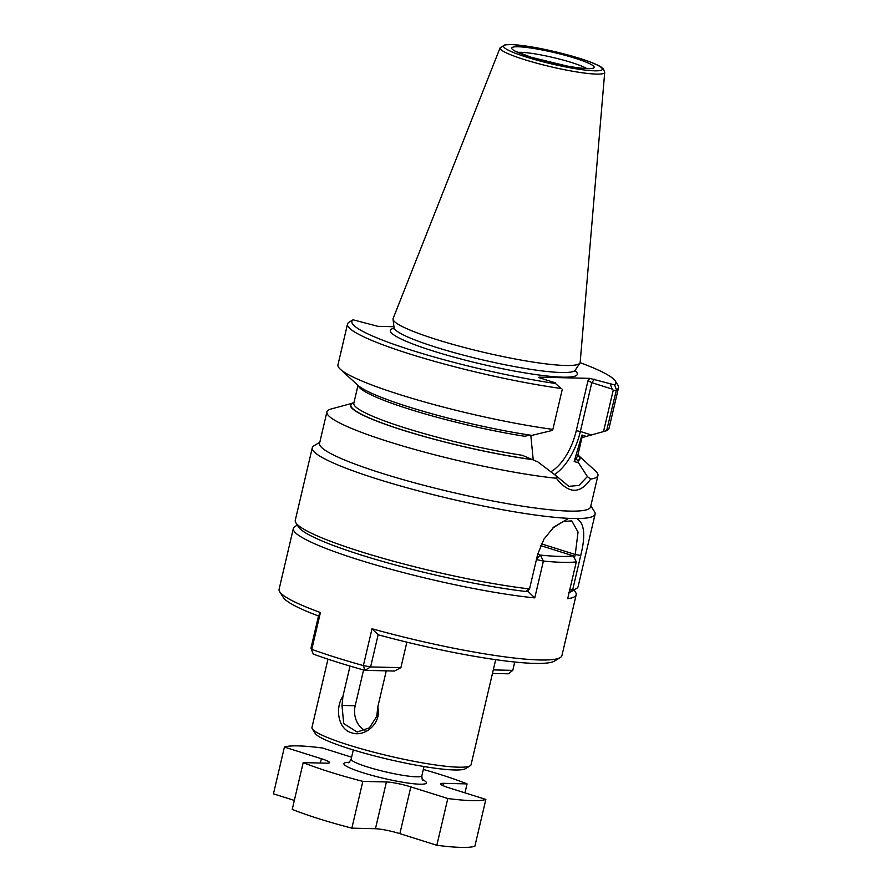 <?xml version="1.0" encoding="UTF-8"?>
<svg xmlns="http://www.w3.org/2000/svg" width="892" height="892" viewBox="0 0 892 892"><rect width="100%" height="100%" fill="white"/><g stroke="black" fill="none" stroke-linecap="round" stroke-linejoin="round"><path stroke-width="1.34" d="M294.327 800.425L273.443 793.858L284.414 747.083L321.388 758.724A18.152 2.275 -166.8 0 1 329.549 762.638A18.152 2.275 -166.8 0 1 326.784 763.184L303.202 762.615L292.23 809.39A105.914 13.235 13.2 0 0 351.861 828.155L362.832 781.381L386.414 781.961A18.152 2.275 -166.8 0 1 410.833 786.878L447.806 798.518A105.914 13.235 13.2 0 0 485.85 799.433L448.877 787.792A18.152 2.275 -166.8 0 1 440.715 783.878A18.152 2.275 -166.8 0 1 443.48 783.332L467.073 783.901A105.914 13.235 13.2 0 0 423.321 769.45M303.202 762.615A105.914 13.235 13.2 0 0 362.832 781.381M351.604 757.185L322.458 748.009A105.914 13.235 13.2 0 0 284.414 747.083M410.833 786.878L399.872 833.641L436.835 845.282L447.806 798.518M436.835 845.282A105.914 13.235 13.2 0 0 474.878 846.196L485.85 799.433M399.872 833.641A18.152 2.275 13.2 0 0 375.454 828.724L351.861 828.155M464.966 792.854L467.073 783.901M320.429 612.525L311.787 649.354A145.251 18.152 13.2 0 0 363.378 665.588L364.94 670.338A140.412 17.55 13.2 0 1 313.248 654.081L310.962 648.161L318.522 615.937L320.429 612.525A145.251 18.152 -166.8 0 1 279.698 591.753A145.251 18.152 -166.8 0 1 279.096 589.266L293.357 528.465A145.251 18.152 13.2 0 0 378.687 565.818A145.251 18.152 13.2 0 0 534.765 597.885L543.395 561.057L536.427 559.552M318.511 615.993A140.412 17.55 -166.8 0 1 283.299 597.462L279.698 591.753M493.298 669.892L512.777 670.371L508.295 673.806L492.473 673.427M378.163 634.703L370.604 666.926L400.887 667.662L394.387 671.052L364.94 670.338L370.604 666.926L363.378 665.588L372.02 628.76L378.186 634.781A140.412 17.55 13.2 0 0 554.512 661.072L560.276 657.56A145.251 18.152 13.2 0 0 561.927 655.598L576.176 594.808A145.251 18.152 -166.8 0 1 567.669 598.688L576.31 561.86A145.251 18.152 -166.8 0 1 543.395 561.057L540.385 555.092L536.638 558.648M372.02 628.76A145.251 18.152 13.2 0 0 560.276 657.56M512.777 670.371L514.74 662.02M525.856 591.284A140.412 17.55 13.2 0 0 528.22 591.552L526.358 590.972M528.22 591.552L528.789 589.411M297.337 525.087L295.007 526.503A145.251 18.152 13.2 0 0 293.357 528.465M528.265 591.641L534.765 597.885M574.125 590.002L575.574 592.31A145.251 18.152 -166.8 0 1 576.176 594.808M537.675 554.244L540.385 555.092A140.412 17.55 -166.8 0 0 573.355 555.894L576.31 561.86M573.355 555.894L540.585 545.581M313.248 654.081L310.962 648.161M400.887 667.662L406.875 642.162M393.941 326.717L377.918 326.327L353.065 319.793L349.095 322.19A139.197 17.394 13.2 0 0 347.512 324.075L337.957 364.817A139.197 17.394 13.2 0 0 340.354 369.277A139.197 17.394 13.2 0 0 552.884 429.398L552.471 430.401L531.855 435.385A117.922 14.74 -166.8 0 1 357.926 385.322L340.354 369.277M353.065 319.793A135.562 16.948 13.2 0 0 412.84 350.634A135.562 16.948 13.2 0 0 555.448 383.482L561.179 388.488A139.197 17.394 13.2 0 1 418.883 356.8A139.197 17.394 13.2 0 1 347.512 324.075M352.44 402.972A117.922 14.74 13.2 0 0 403.44 430.368A117.922 14.74 13.2 0 0 532.502 459.648L532.056 459.503A117.409 14.673 13.2 0 1 403.708 430.368A117.409 14.673 13.2 0 1 352.897 403.117L331.043 409.004A139.197 17.394 13.2 0 0 326.907 411.937A139.197 17.394 13.2 0 0 407.51 447.383A139.197 17.394 13.2 0 0 556.418 478.279L556.195 475.837L568.817 486.352L578.93 485.426L587.382 476.584L590.649 479.104A139.197 17.394 13.2 0 0 597.941 475.514A139.197 17.394 13.2 0 0 595.544 471.043L577.983 454.998A117.922 14.74 13.2 0 0 577.904 454.931M556.418 478.279C568.683 493.978 580.09 494.257 590.649 479.104M555.448 383.482L561.179 388.488M327.966 659.177L311.966 727.415A81.707 10.213 13.2 0 0 312.3 728.82A81.707 10.213 13.2 0 0 389.18 756.015A81.707 10.213 13.2 0 0 470.129 765.838A81.707 10.213 13.2 0 0 471.054 764.734L495.696 659.667M342.985 696.106L341.993 705.438L343.71 723.579L357.135 732.042L369.388 727.827L376.781 716.388L377.773 707.044C382.111 723.144 364.627 737.695 351.593 732.767C338.191 729.388 334.69 708.148 342.985 696.094L350.032 666.068M377.773 707.044L386.258 670.862M364.928 730.47A21.185 18.041 91.4 0 1 355.194 705.75L363.579 669.97M319.793 442.254L313.928 445.833A145.251 18.152 13.2 0 0 312.278 447.795L295.274 520.281A145.251 18.152 13.2 0 0 295.876 522.779L298.575 527.049A141.616 17.706 13.2 0 0 384.34 561.927A141.616 17.706 13.2 0 0 525.578 591.463L529.536 588.932L537.631 554.445L543.942 539.147L553.865 527.027L568.75 518.341L576.767 518.531C584.461 523.102 585.765 535.412 580.714 555.482L575.24 554.49L578.049 532.078L571.761 520.861L563.22 521.586L552.94 527.897M295.876 522.779A145.251 18.152 13.2 0 0 384.352 558.693A145.251 18.152 13.2 0 0 529.536 588.932M574.415 558.024L575.24 554.49L541.388 543.841M569.832 589.467L572.619 589.98L580.714 555.482M312.3 728.82L315.222 733.447A77.771 9.723 13.2 0 0 388.399 759.337A77.771 9.723 13.2 0 0 465.446 768.681L470.129 765.838M569.152 592.388A141.616 17.706 13.2 0 0 572.14 591.206L576.455 588.586A145.251 18.152 13.2 0 0 578.105 586.624L595.109 514.126A145.251 18.152 13.2 0 0 594.496 511.64L590.838 505.831M568.695 592.5L572.619 589.98A145.251 18.152 13.2 0 0 576.455 588.586M312.278 447.795A145.251 18.152 13.2 0 0 408.503 488.203A145.251 18.152 13.2 0 0 568.75 518.352M576.812 518.542A145.251 18.152 13.2 0 0 595.109 514.126M552.884 429.398L562.272 389.347M577.983 454.998A117.922 14.74 13.2 0 1 577.971 460.74L577.525 460.595C576.422 459.235 576.332 457.919 577.258 456.626A114.99 14.372 13.2 0 0 577.704 455.779L582.097 437.069A114.99 14.372 -166.8 0 1 581.84 437.66L606.605 430.702L616.439 389.815A139.197 17.394 13.2 0 0 618.557 387.641A139.197 17.394 13.2 0 0 617.978 385.255L615.279 380.984A135.562 16.948 13.2 0 0 580.123 362.654M616.439 389.815L614.644 384.909A135.562 16.948 13.2 0 0 615.279 380.984M606.605 430.702A139.197 17.394 13.2 0 0 609.002 428.394L618.557 387.641M577.971 460.74L578.54 462.859L587.382 476.584M556.195 475.837L537.798 461.878L532.502 459.648M604.709 72.364L580.168 362.375A96.08 12.009 -166.8 0 1 579.912 363.111A96.08 12.009 -166.8 0 1 436.266 339.439A96.08 12.009 -166.8 0 1 393.038 319.28A96.08 12.009 -166.8 0 1 393.127 318.511L500.1 47.822A53.732 6.712 13.2 0 0 550.843 66.755A53.732 6.712 13.2 0 0 604.709 72.364L603.382 68.896C602.624 68.004 599.747 64.77 579.767 58.393L538.389 48.101L513.324 44.611L505.095 44.745L500.1 47.822M555.437 382.846L539.671 377.885L538.578 377.349L539.437 377.16L589.79 378.375L614.644 384.909M603.505 431.639L613.239 390.161L612.124 389.068L591.797 382.668L580.346 431.483L576.277 430.669A45.693 23.248 107.5 0 1 550.665 471.835M612.124 389.068L610.284 384.173M615.993 390.64L613.239 390.161M586.178 436.366L581.963 435.04L574.169 461.487L578.54 462.859M530.796 435.151L533.226 459.938M530.026 435.118L524.674 436.277A114.99 14.372 -166.8 0 1 358.238 385.612M357.993 385.389L353.812 403.262A114.99 14.372 13.2 0 0 408.625 429.03A114.99 14.372 13.2 0 0 522.322 455.299L532.056 459.503M577.258 456.626L574.169 461.487M582.097 437.069L581.963 435.04M576.277 430.669L588.006 380.639L591.797 382.668L594.518 379.212M326.907 411.937L319.548 443.335A139.197 17.394 13.2 0 0 411.747 482.048A139.197 17.394 13.2 0 0 565.327 510.949A139.197 17.394 13.2 0 0 590.582 506.901L597.941 475.514M422.418 779.53A42.37 5.296 -166.8 0 1 412.427 783.633A42.37 5.296 -166.8 0 1 362.944 772.728A42.37 5.296 -166.8 0 1 348.95 762.303M424.012 766.54L421.86 775.706A36.316 4.538 -166.8 0 1 403.05 775.349A36.316 4.538 -166.8 0 1 367.482 766.953A36.316 4.538 -166.8 0 1 351.147 759.125C349.642 761.902 348.649 763.084 348.181 762.671M443.48 783.332L442.956 785.596M321.388 758.724L320.373 763.028M386.414 781.961L375.454 828.724M579.544 58.359A50.744 6.344 13.2 0 0 503.59 46.038A50.744 6.344 13.2 0 0 575.753 68.751A50.744 6.344 13.2 0 0 579.544 58.359M575.15 58.248A42.37 5.296 13.2 0 0 511.74 47.967A42.37 5.296 13.2 0 0 571.995 66.922A42.37 5.296 13.2 0 0 575.15 58.248M586.691 68.506A37.821 4.728 13.2 0 0 571.75 62.574A37.821 4.728 13.2 0 0 517.951 52.383M341.993 705.438L355.194 705.75M393.695 328.836L394.063 327.698A93.147 11.641 13.2 0 0 482.115 359.766A93.147 11.641 13.2 0 0 575.251 370.191L579.912 363.111M394.03 328.211A95.99 11.997 13.2 0 0 481.123 364.036A95.99 11.997 13.2 0 0 575.05 370.671M577.525 460.595A117.409 14.673 13.2 0 0 577.838 455.232M591.396 434.962L580.346 431.483A48.714 24.786 107.5 0 1 554.423 474.566M539.437 377.16L539.649 377.885M588.006 380.639L589.79 378.375M353.299 749.949L351.147 759.125M422.942 780.21C422.351 780.4 421.983 778.894 421.86 775.706M514.862 51.011L531.387 57.322L566.732 65.975C576.232 67.681 583.312 68.528 587.973 68.517L590.069 68.651M394.063 327.698L393.038 319.28M575.251 370.191L575.072 371.373"/></g></svg>
